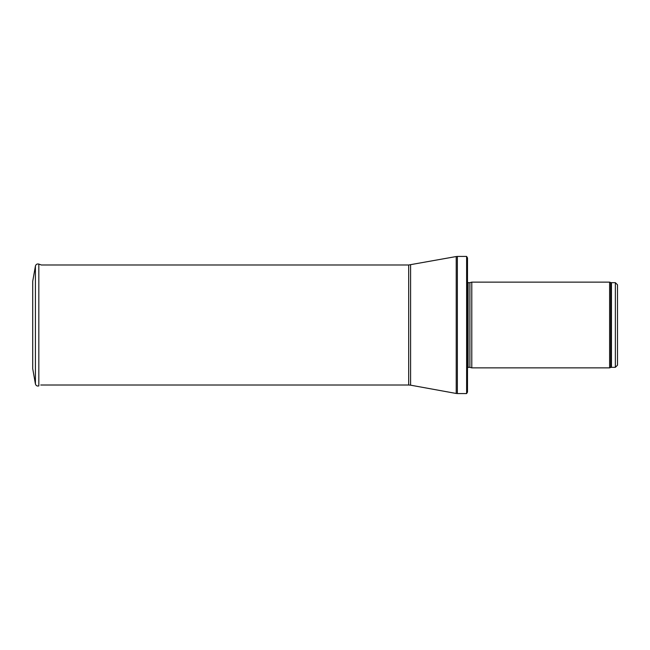 <?xml version="1.0" encoding="UTF-8"?>
<svg xmlns="http://www.w3.org/2000/svg" width="650" height="650" viewBox="0 0 650 650"><rect width="100%" height="100%" fill="white"/><g stroke="black" fill="none" stroke-linecap="round" stroke-linejoin="round"><path stroke-width="0.97" d="M617.5 325L617.5 284.822L615.355 282.677L615.355 367.323L617.5 365.178L617.5 325M609.602 325L609.602 367.859L471.786 367.859L471.786 282.141L609.602 282.141L609.602 325M467.496 325L467.496 392.072L466.619 393.575L466.619 256.425L467.496 257.928L467.496 369.996M32.711 281.352L32.711 368.648L35.417 383.947L35.417 266.053L32.711 281.352M32.711 308.644L32.711 341.356M615.355 282.677L611.447 282.677L611.447 367.323L615.355 367.323M611.447 282.677L610.716 282.547L610.716 367.453L611.447 367.323M469.893 367.348L469.893 282.652L469.893 367.348L471.786 367.859M469.674 282.677L468.106 282.677L468.106 367.323L467.253 368.176M466.619 256.425L457.364 256.425L457.364 393.575L466.619 393.575M410.597 264.826L410.597 385.174L408.679 385.003L408.679 264.997L456.219 256.531L456.219 393.469L457.364 393.575M35.417 266.053C35.945 264.347 37.083 263.689 38.829 264.087L38.829 385.913C37.083 386.311 35.945 385.653 35.417 383.947M610.716 282.547L609.602 282.141M610.716 367.453L609.602 367.859M469.893 282.652L471.786 282.141M469.674 367.323L468.106 367.323M468.106 282.677L467.253 281.824M456.219 256.531L457.364 256.425M410.597 385.174L456.219 393.469M408.679 264.997L41.348 264.997L38.829 264.087M408.679 385.003L40.747 385.003"/></g></svg>
